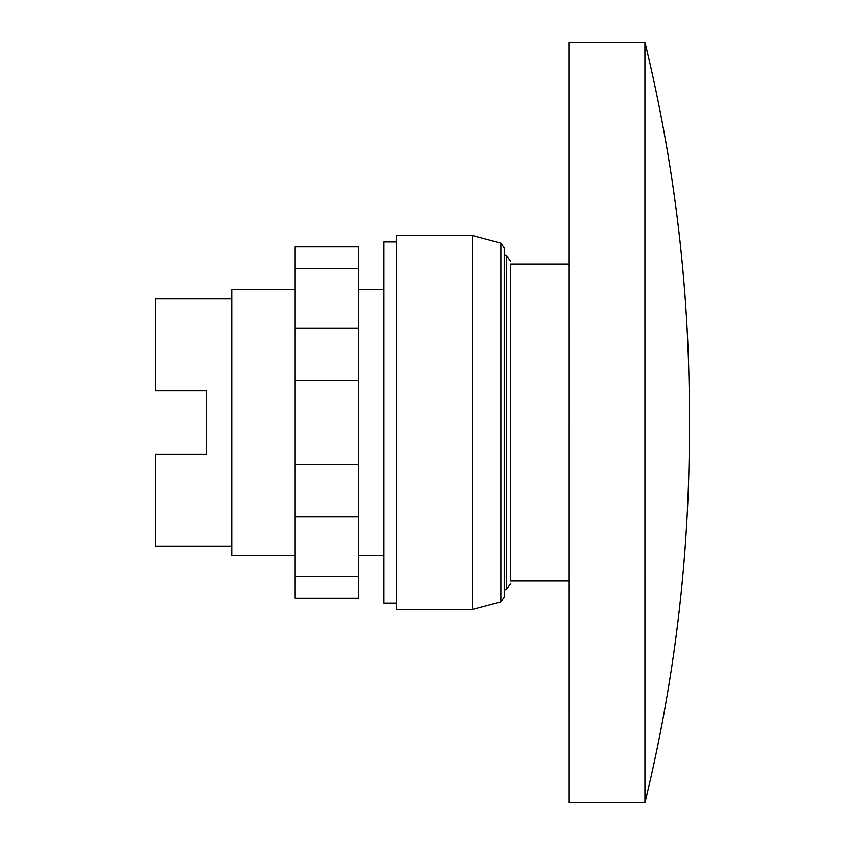 <?xml version="1.0" encoding="UTF-8"?>
<svg xmlns="http://www.w3.org/2000/svg" width="845" height="845" viewBox="0 0 845 845"><rect width="100%" height="100%" fill="white"/><g stroke="black" fill="none" stroke-linecap="round" stroke-linejoin="round"><path stroke-width="1.27" d="M644.925 42.25L644.936 802.75L568.886 802.75L568.875 42.25L644.925 42.25C674.468 163.613 689.266 286.751 689.33 411.663L689.33 433.327C689.277 558.239 674.479 681.376 644.936 802.75M568.875 588.543L568.875 422.5M568.875 580.938L510.591 580.938L510.591 264.062L568.875 264.062M295.095 268.552L295.095 598.154L358.47 598.154L358.47 246.846L295.095 246.846L295.095 268.552L358.47 268.552M295.095 576.448L358.47 576.448M295.095 516.96L358.47 516.96M295.095 464.56L358.47 464.56M295.095 380.44L358.47 380.44M295.095 328.04L358.47 328.04M472.545 609.456L396.495 609.456L396.495 235.544L472.545 235.544L472.545 609.456L500.895 601.862L504.243 597.088L504.243 247.912L500.895 243.138L500.895 601.862M396.495 603.119L383.82 603.119L383.82 241.881L396.495 241.881M510.57 277.878L510.57 422.5M504.243 254.556L506.63 255.539L506.63 589.461L504.243 590.433M500.895 243.138L472.545 235.544M383.82 555.587L358.47 555.587M295.095 555.587L231.72 555.587L231.72 289.412L295.095 289.412M383.82 289.412L358.47 289.412M231.72 546.081L155.67 546.081L155.67 454.187L206.37 454.187L206.37 390.812L206.37 454.187M231.72 298.919L155.67 298.919L155.67 390.812L206.37 390.812M506.63 255.539L510.57 261.401M506.63 589.461L510.57 583.599"/></g></svg>
